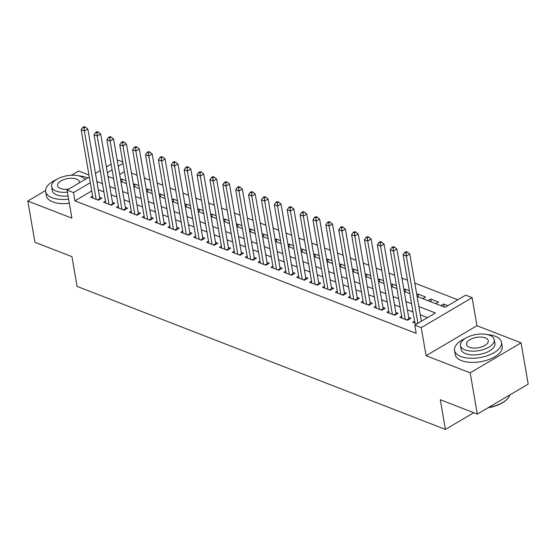 <?xml version="1.0" encoding="UTF-8"?>
<svg xmlns="http://www.w3.org/2000/svg" width="556" height="556" viewBox="0 0 556 556"><rect width="100%" height="100%" fill="white"/><g stroke="black" fill="none" stroke-linecap="round" stroke-linejoin="round"><path stroke-width="0.83" d="M417.104 296.452L445.05 307.308L465.678 295.153L472.113 297.655L421.233 327.644L414.79 325.142L435.417 312.979L418.842 306.544M476.965 325.712L426.077 355.701L470.188 372.833L477.312 414.095L528.2 384.106L521.069 342.844L476.965 325.712L472.113 297.655M88.96 175.022L78.688 171.033L71.543 175.237M117.274 160.503L117.948 160.107L122.751 161.97M457.803 299.795L414.79 283.087M407.513 280.259L401.912 278.083M394.635 275.262L389.033 273.086M381.757 270.258L376.155 268.082M368.878 265.254L363.276 263.078M356 260.257L350.398 258.081M343.121 255.253L337.52 253.077M330.236 250.249L324.641 248.073M317.358 245.252L311.763 243.076M304.479 240.248L298.885 238.072M291.601 235.244L286.006 233.068M278.723 230.247L273.128 228.071M265.844 225.243L260.25 223.067M252.966 220.239L247.364 218.063M240.088 215.241L234.486 213.066M227.209 210.237L221.608 208.062M214.331 205.233L208.729 203.058M201.453 200.23L195.851 198.061M188.574 195.232L182.973 193.057M175.696 190.228L170.094 188.053M162.818 185.224L157.216 183.056M149.932 180.227L144.338 178.052M137.054 175.223L131.459 173.048M470.188 372.833L521.069 342.844M45.578 190.541L27.8 201.022L71.912 218.154L67.061 190.096L89.301 176.989M477.312 414.095L440.289 399.715L445.419 429.42L77.082 286.375L71.953 256.663L34.931 242.284L27.8 201.022M414.574 321.139L412.663 322.265L416.889 323.905M401.696 316.142L399.785 317.261L407.513 320.263L410.953 318.24L408.695 317.365M388.818 311.138L386.906 312.263L394.635 315.266L398.075 313.236L395.816 312.361M375.939 306.134L374.028 307.26L381.757 310.262L385.197 308.232L382.938 307.357M363.061 301.137L361.15 302.255L368.878 305.258L372.318 303.235L370.06 302.36M350.183 296.133L348.271 297.258L356 300.261L359.433 298.231L357.181 297.356M337.297 291.129L335.393 292.254L343.121 295.257L346.555 293.227L344.303 292.352M324.419 286.131L322.515 287.25L330.243 290.253L333.676 288.23L331.425 287.355M311.541 281.127L309.636 282.253L317.365 285.249L320.798 283.226L318.546 282.351M298.662 276.123L296.758 277.249L304.486 280.252L307.92 278.222L305.668 277.347M285.784 271.126L283.88 272.245L291.601 275.248L295.041 273.225L292.79 272.35M272.906 266.122L271.001 267.248L278.723 270.244L282.163 268.221L279.911 267.346M260.027 261.118L258.116 262.244L265.844 265.247L269.285 263.217L267.033 262.342M247.149 256.114L245.238 257.24L252.966 260.243L256.406 258.22L254.155 257.345M234.271 251.117L232.359 252.243L240.088 255.239L243.528 253.216L241.276 252.341M221.392 246.113L219.481 247.239L227.209 250.242L230.65 248.212L228.398 247.337M208.514 241.109L206.603 242.235L214.331 245.238L217.771 243.215L215.513 242.34M195.636 236.112L193.724 237.238L201.453 240.234L204.893 238.211L202.634 237.336M182.757 231.108L180.846 232.234L188.574 235.237L192.015 233.207L189.756 232.332M169.879 226.104L167.968 227.23L175.696 230.233L179.136 228.21L176.877 227.334M156.994 221.107L155.089 222.233L162.818 225.229L166.251 223.206L163.999 222.33M144.115 216.103L142.211 217.229L149.939 220.232L153.373 218.202L151.121 217.326M131.237 211.099L129.333 212.225L137.061 215.228L140.494 213.198L138.242 212.329M118.359 206.102L116.454 207.228L124.183 210.224L127.616 208.201L125.364 207.325M105.48 201.098L103.576 202.224L111.297 205.227L114.738 203.197L112.486 202.321M122.139 181.902L121.639 178.983L125.983 180.672M135.018 186.906L134.517 183.987L138.861 185.676M147.903 191.903L147.396 188.991L151.739 190.673M160.781 196.907L160.274 193.988L164.618 195.677M173.66 201.911L173.152 198.992L177.496 200.681M186.538 206.908L186.031 203.996L190.374 205.678M199.416 211.912L198.909 208.993L203.253 210.682M212.295 216.916L211.787 213.997L216.138 215.686M225.173 221.913L224.666 219.001L229.016 220.683M238.051 226.917L237.551 223.998L241.895 225.687M250.93 231.921L250.429 229.002L254.773 230.691M263.808 236.919L263.308 234.006L267.651 235.688M276.686 241.923L276.186 239.004L280.53 240.692M289.565 246.927L289.064 244.008L293.408 245.696M302.443 251.924L301.943 249.012L306.286 250.693M315.321 256.928L314.821 254.009L319.165 255.697M328.207 261.932L327.699 259.013L332.043 260.701M341.085 266.929L340.578 264.017L344.922 265.698M353.964 271.933L353.456 269.014L357.8 270.702M366.842 276.937L366.334 274.018L370.678 275.706M379.72 281.941L379.213 279.022L383.557 280.704M392.599 286.938L392.091 284.019L396.442 285.708M405.477 291.942L404.97 289.023L409.32 290.712M418.355 296.946L417.848 294.027L425.576 297.022L422.796 298.669M431.234 301.943L430.733 299.024L438.455 302.026L435.675 303.666M124.426 171.672L119.686 174.466M113.521 178.101L113.056 178.372M120.576 179.609L121.639 178.983M133.454 184.613L134.517 183.987M146.332 189.617L147.396 188.991M159.211 194.614L160.274 193.988M172.089 199.618L173.152 198.992M184.974 204.622L186.031 203.996M197.853 209.619L198.909 208.993M210.731 214.623L211.787 213.997M223.609 219.627L224.666 219.001M236.488 224.624L237.551 223.998M249.366 229.628L250.429 229.002M262.244 234.632L263.308 234.006M275.123 239.629L276.186 239.004M288.001 244.633L289.064 244.008M300.879 249.637L301.943 249.012M313.758 254.634L314.821 254.009M326.636 259.638L327.699 259.013M339.514 264.642L340.578 264.017M352.393 269.639L353.456 269.014M365.271 274.643L366.334 274.018M378.156 279.647L379.213 279.022M391.035 284.644L392.091 284.019M403.913 289.648L404.97 289.023M416.791 294.652L417.848 294.027M427.946 300.664L430.733 299.024M440.825 305.668L443.612 304.028L447.83 305.668M91.712 190.951L74.928 200.848L416.215 333.391L414.79 325.142M427.543 317.622L420.267 314.8M412.99 311.972L407.388 309.796M400.111 306.968L394.51 304.792M387.233 301.964L381.631 299.795M374.355 296.967L368.753 294.791M361.476 291.963L355.875 289.787M348.598 286.959L342.996 284.79M335.72 281.961L330.118 279.786M322.834 276.957L317.24 274.782M309.956 271.953L304.361 269.785M297.078 266.956L291.483 264.781M284.199 261.952L278.605 259.777M271.321 256.948L265.726 254.78M258.443 251.951L252.848 249.776M245.564 246.947L239.97 244.772M232.686 241.943L227.084 239.768M219.808 236.946L214.206 234.771M206.929 231.942L201.328 229.767M194.051 226.938L188.449 224.763M181.173 221.941L175.571 219.766M168.294 216.937L162.693 214.762M155.416 211.933L149.814 209.758M142.538 206.936L136.936 204.761M129.652 201.932L124.057 199.757M116.774 196.928L111.179 194.753M103.896 191.931L98.301 189.756M92.602 196.094L90.697 197.22L98.419 200.223L101.859 198.193L99.607 197.324M445.419 429.42L473.768 412.719M426.077 355.701L421.233 327.644M74.928 200.848L73.503 192.591L67.061 190.096M108.01 176.412L113.612 178.587M120.888 181.416L126.49 183.591M133.767 186.42L139.368 188.595M146.645 191.417L152.247 193.592M159.523 196.421L165.125 198.596M172.402 201.425L178.003 203.6M185.28 206.422L190.882 208.597M198.158 211.426L203.76 213.601M211.044 216.43L216.638 218.605M223.922 221.427L229.517 223.602M236.8 226.431L242.395 228.606M249.679 231.435L255.273 233.61M262.557 236.432L268.152 238.607M275.435 241.436L281.03 243.611M288.314 246.44L293.909 248.615M301.192 251.437L306.794 253.612M314.07 256.441L319.672 258.616M326.949 261.445L332.551 263.62M339.827 266.442L345.429 268.618M352.706 271.446L358.307 273.621M365.584 276.45L371.186 278.625M378.462 281.447L384.064 283.623M391.341 286.451L396.942 288.627M404.226 291.455L409.821 293.631M123.001 163.422L118.261 166.216M112.097 169.851L107.357 172.645M95.465 173.354L100.205 170.56M106.37 166.925L111.11 164.131M90.287 182.702L73.503 192.591M411.565 303.715L405.963 301.547M398.687 298.718L393.085 296.543M385.808 293.714L380.207 291.539M372.93 288.71L367.328 286.535M360.052 283.713L354.45 281.538M347.173 278.709L341.572 276.534M334.288 273.705L328.693 271.53M321.41 268.708L315.815 266.532M308.531 263.704L302.937 261.529M295.653 258.7L290.058 256.524M282.775 253.703L277.18 251.527M269.896 248.699L264.302 246.523M257.018 243.695L251.416 241.519M244.14 238.698L238.538 236.522M231.261 233.694L225.66 231.518M218.383 228.69L212.781 226.514M205.505 223.693L199.903 221.517M192.626 218.689L187.024 216.513M179.748 213.685L174.146 211.509M166.869 208.688L161.268 206.512M153.984 203.684L148.389 201.508M141.106 198.68L135.511 196.504M128.227 193.683L122.633 191.507M115.349 188.679L109.754 186.503M102.471 183.675L96.876 181.499M444.112 306.947L443.612 304.028M97.654 199.924L99.837 198.645L87.806 128.992L84.366 131.014L96.167 199.347M84.06 127.887L85.436 127.081L84.151 126.58L82.774 127.387L84.06 127.887L84.366 131.014L81.148 129.763L92.949 198.096M99.837 198.645A1.904 1.042 -120.5 0 0 100.024 199.277M87.806 128.992L85.436 127.081M82.774 127.387L81.148 129.763M87.591 177.996A23.818 11.356 -9.8 0 0 86.319 177.447A23.818 11.356 -9.8 0 0 78.598 175.8M56.267 179.657A23.818 11.356 -9.8 0 0 45.655 191.632A23.818 11.356 -9.8 0 0 51.937 197.707A23.818 11.356 -9.8 0 0 68.624 199.131M45.655 191.632L46.37 195.761A23.818 11.356 -9.8 0 0 52.653 201.835A23.818 11.356 -9.8 0 0 69.34 203.26M68.082 195.976A17.153 8.18 170.2 0 1 56.754 194.871A17.153 8.18 170.2 0 1 52.229 190.5L51.576 186.698A17.153 8.18 -9.8 0 0 56.093 191.076A17.153 8.18 -9.8 0 0 67.422 192.174M84.915 179.574A17.153 8.18 -9.8 0 0 80.849 176.488A17.153 8.18 -9.8 0 0 61.598 177.128A17.153 8.18 -9.8 0 0 51.576 186.698M79.348 182.855A11.05 5.268 -9.8 0 0 79.362 181.902A11.05 5.268 -9.8 0 0 76.45 179.081A11.05 5.268 -9.8 0 0 64.044 179.498A11.05 5.268 -9.8 0 0 57.581 185.662A11.05 5.268 -9.8 0 0 60.5 188.484A11.05 5.268 -9.8 0 0 68.812 189.068M465.163 338.465A23.818 11.356 -9.8 0 0 454.558 350.44A23.818 11.356 -9.8 0 0 460.841 356.514A23.818 11.356 -9.8 0 0 487.577 355.618A23.818 11.356 -9.8 0 0 501.505 342.329A23.818 11.356 -9.8 0 0 495.222 336.248A23.818 11.356 -9.8 0 0 487.494 334.608M454.558 350.44L455.274 354.561A23.818 11.356 -9.8 0 0 461.556 360.642A23.818 11.356 -9.8 0 0 488.293 359.746A23.818 11.356 -9.8 0 0 502.221 346.457L501.505 342.329M494.277 339.667L494.93 343.462A17.153 8.18 170.2 0 1 484.908 353.032A17.153 8.18 170.2 0 1 465.657 353.679A17.153 8.18 170.2 0 1 461.132 349.3L460.479 345.505A17.153 8.18 -9.8 0 0 464.997 349.884A17.153 8.18 -9.8 0 0 484.248 349.237A17.153 8.18 -9.8 0 0 494.277 339.667A17.153 8.18 -9.8 0 0 489.753 335.289A17.153 8.18 -9.8 0 0 470.501 335.935A17.153 8.18 -9.8 0 0 460.479 345.505M469.403 347.285A11.05 5.268 -9.8 0 0 481.809 346.875A11.05 5.268 -9.8 0 0 488.265 340.703A11.05 5.268 -9.8 0 0 485.353 337.888A11.05 5.268 -9.8 0 0 472.947 338.298A11.05 5.268 -9.8 0 0 466.484 344.47A11.05 5.268 -9.8 0 0 469.403 347.285M488.661 407.409A23.818 11.356 -9.8 0 0 507.406 398.895A23.818 11.356 -9.8 0 0 509.921 394.871M507.406 398.895L506.996 399.326A23.248 11.085 170.2 0 1 488.105 407.736M110.533 204.928L112.715 203.642L100.685 133.989L97.244 136.018L109.045 204.351M96.939 132.891L98.315 132.078L97.029 131.577L95.653 132.391L96.939 132.891L97.244 136.018L94.027 134.767L105.828 203.1M112.715 203.642A1.904 1.042 -120.5 0 0 112.903 204.281M100.685 133.989L98.315 132.078M95.653 132.391L94.027 134.767M123.411 209.932L125.593 208.646L113.563 138.993L110.123 141.022L121.924 209.348M109.817 137.895L111.193 137.082L109.907 136.581L108.531 137.395L109.817 137.895L110.123 141.022L106.905 139.771L118.706 208.104M125.593 208.646A1.904 1.042 -120.5 0 0 125.781 209.278M113.563 138.993L111.193 137.082M108.531 137.395L106.905 139.771M136.289 214.929L138.472 213.65L126.441 143.997L123.001 146.019L134.802 214.352M122.695 142.892L124.071 142.086L122.786 141.585L121.41 142.392L122.695 142.892L123.001 146.019L119.783 144.768L131.584 213.101M138.472 213.65A1.904 1.042 -120.5 0 0 138.666 214.282M126.441 143.997L124.071 142.086M121.41 142.392L119.783 144.768M149.168 219.933L151.35 218.647L139.32 148.994L135.879 151.023L147.681 219.356M135.574 147.896L136.95 147.083L135.664 146.582L134.288 147.396L135.574 147.896L135.879 151.023L132.662 149.772L144.463 218.105M151.35 218.647A1.904 1.042 -120.5 0 0 151.545 219.286M139.32 148.994L136.95 147.083M134.288 147.396L132.662 149.772M162.053 224.937L164.228 223.651L152.198 153.998L148.758 156.027L160.559 224.353M148.452 152.9L149.828 152.087L148.542 151.586L147.166 152.4L148.452 152.9L148.758 156.027L145.54 154.776L157.341 223.109M164.228 223.651A1.904 1.042 -120.5 0 0 164.423 224.283M152.198 153.998L149.828 152.087M147.166 152.4L145.54 154.776M174.931 229.934L177.107 228.655L165.076 159.002L161.636 161.025L173.444 229.357M161.33 157.897L162.706 157.091L161.421 156.59L160.045 157.397L161.33 157.897L161.636 161.025L158.418 159.774L170.219 228.106M177.107 228.655A1.904 1.042 -120.5 0 0 177.301 229.287M165.076 159.002L162.706 157.091M160.045 157.397L158.418 159.774M187.81 234.938L189.985 233.652L177.955 163.999L174.514 166.029L186.323 234.361M174.209 162.901L175.585 162.088L174.299 161.587L172.923 162.401L174.209 162.901L174.514 166.029L171.297 164.778L183.098 233.11M189.985 233.652A1.904 1.042 -120.5 0 0 190.18 234.291M177.955 163.999L175.585 162.088M172.923 162.401L171.297 164.778M200.688 239.942L202.864 238.656L190.833 169.003L187.393 171.033L199.201 239.358M187.094 167.905L188.463 167.092L187.177 166.591L185.801 167.405L187.094 167.905L187.393 171.033L184.175 169.782L195.976 238.114M202.864 238.656A1.904 1.042 -120.5 0 0 203.058 239.288M190.833 169.003L188.463 167.092M185.801 167.405L184.175 169.782M213.567 244.939L215.742 243.66L203.711 174.007L200.271 176.03L212.079 244.362M199.972 172.902L201.341 172.096L200.056 171.595L198.68 172.402L199.972 172.902L200.271 176.03L197.053 174.779L208.854 243.111M215.742 243.66A1.904 1.042 -120.5 0 0 215.936 244.292M203.711 174.007L201.341 172.096M198.68 172.402L197.053 174.779M226.445 249.943L228.62 248.657L216.59 179.011L213.156 181.034L224.958 249.366M212.851 177.906L214.227 177.093L212.934 176.593L211.558 177.406L212.851 177.906L213.156 181.034L209.932 179.783L221.74 248.115M228.62 248.657A1.904 1.042 -120.5 0 0 228.815 249.296M216.59 179.011L214.227 177.093M211.558 177.406L209.932 179.783M239.323 254.947L241.499 253.661L229.468 184.008L226.035 186.038L237.836 254.37M225.729 182.91L227.105 182.097L225.812 181.597L224.436 182.41L225.729 182.91L226.035 186.038L222.81 184.787L234.618 253.119M241.499 253.661A1.904 1.042 -120.5 0 0 241.693 254.294M229.468 184.008L227.105 182.097M224.436 182.41L222.81 184.787M252.202 259.944L254.377 258.665L242.346 189.012L238.913 191.035L250.714 259.367M238.607 187.907L239.983 187.101L238.691 186.601L237.322 187.407L238.607 187.907L238.913 191.035L235.688 189.791L247.496 258.116M254.377 258.665A1.904 1.042 -120.5 0 0 254.572 259.298M242.346 189.012L239.983 187.101M237.322 187.407L235.688 189.791M265.08 264.948L267.262 263.662L255.225 194.016L251.792 196.039L263.593 264.371M251.486 192.911L252.862 192.098L251.569 191.598L250.2 192.411L251.486 192.911L251.792 196.039L248.574 194.788L260.375 263.12M267.262 263.662A1.904 1.042 -120.5 0 0 267.45 264.302M255.225 194.016L252.862 192.098M250.2 192.411L248.574 194.788M277.958 269.952L280.141 268.666L268.11 199.013L264.67 201.043L276.471 269.375M264.364 197.915L265.74 197.102L264.454 196.602L263.078 197.415L264.364 197.915L264.67 201.043L261.452 199.792L273.253 268.124M280.141 268.666A1.904 1.042 -120.5 0 0 280.328 269.299M268.11 199.013L265.74 197.102M263.078 197.415L261.452 199.792M290.837 274.949L293.019 273.67L280.988 204.017L277.548 206.04L289.349 274.372M277.242 202.912L278.619 202.106L277.333 201.606L275.957 202.412L277.242 202.912L277.548 206.04L274.33 204.796L286.131 273.121M293.019 273.67A1.904 1.042 -120.5 0 0 293.207 274.303M280.988 204.017L278.619 202.106M275.957 202.412L274.33 204.796M303.715 279.953L305.897 278.667L293.867 209.021L290.427 211.044L302.228 279.376M290.121 207.916L291.497 207.103L290.211 206.603L288.835 207.416L290.121 207.916L290.427 211.044L287.209 209.793L299.01 278.125M305.897 278.667A1.904 1.042 -120.5 0 0 306.085 279.307M293.867 209.021L291.497 207.103M288.835 207.416L287.209 209.793M316.593 284.957L318.776 283.671L306.745 214.018L303.305 216.048L315.106 284.38M302.999 212.92L304.375 212.107L303.089 211.607L301.713 212.42L302.999 212.92L303.305 216.048L300.087 214.797L311.888 283.129M318.776 283.671A1.904 1.042 -120.5 0 0 318.963 284.304M306.745 214.018L304.375 212.107M301.713 212.42L300.087 214.797M329.472 289.954L331.654 288.675L319.624 219.022L316.183 221.045L327.984 289.377M315.877 217.917L317.254 217.111L315.968 216.611L314.592 217.417L315.877 217.917L316.183 221.045L312.965 219.801L324.767 288.126M331.654 288.675A1.904 1.042 -120.5 0 0 331.849 289.308M319.624 219.022L317.254 217.111M314.592 217.417L312.965 219.801M342.357 294.958L344.532 293.672L332.502 224.026L329.062 226.049L340.863 294.381M328.756 222.921L330.132 222.108L328.846 221.608L327.47 222.421L328.756 222.921L329.062 226.049L325.844 224.798L337.645 293.13M344.532 293.672A1.904 1.042 -120.5 0 0 344.727 294.312M332.502 224.026L330.132 222.108M327.47 222.421L325.844 224.798M355.235 299.962L357.411 298.676L345.38 229.023L341.94 231.053L353.741 299.385M341.634 227.925L343.01 227.112L341.725 226.612L340.348 227.425L341.634 227.925L341.94 231.053L338.722 229.802L350.523 298.134M357.411 298.676A1.904 1.042 -120.5 0 0 357.605 299.309M345.38 229.023L343.01 227.112M340.348 227.425L338.722 229.802M368.114 304.959L370.289 303.68L358.259 234.027L354.818 236.05L366.626 304.382M354.513 232.922L355.889 232.116L354.603 231.616L353.227 232.422L354.513 232.922L354.818 236.05L351.6 234.806L363.402 303.131M370.289 303.68A1.904 1.042 -120.5 0 0 370.484 304.313M358.259 234.027L355.889 232.116M353.227 232.422L351.6 234.806M380.992 309.963L383.167 308.677L371.137 239.031L367.697 241.054L379.505 309.386M367.391 237.926L368.767 237.113L367.481 236.613L366.105 237.426L367.391 237.926L367.697 241.054L364.479 239.803L376.28 308.135M383.167 308.677A1.904 1.042 -120.5 0 0 383.362 309.317M371.137 239.031L368.767 237.113M366.105 237.426L364.479 239.803M393.87 314.967L396.046 313.681L384.015 244.028L380.575 246.058L392.383 314.39M380.276 242.93L381.645 242.117L380.36 241.617L378.983 242.43L380.276 242.93L380.575 246.058L377.357 244.807L389.158 313.139M396.046 313.681A1.904 1.042 -120.5 0 0 396.24 314.314M384.015 244.028L381.645 242.117M378.983 242.43L377.357 244.807M406.749 319.964L408.924 318.685L396.894 249.032L393.46 251.062L405.261 319.387M393.155 247.927L394.531 247.121L393.238 246.621L391.862 247.427L393.155 247.927L393.46 251.062L390.236 249.811L402.037 318.136M408.924 318.685A1.904 1.042 -120.5 0 0 409.119 319.318M396.894 249.032L394.531 247.121M391.862 247.427L390.236 249.811M421.385 321.257L409.772 254.036L406.339 256.059L417.945 323.279M406.033 252.931L407.409 252.118L406.116 251.618L404.74 252.431L406.033 252.931L406.339 256.059L403.114 254.808L414.922 323.14M409.772 254.036L407.409 252.118M404.74 252.431L403.114 254.808"/></g></svg>
